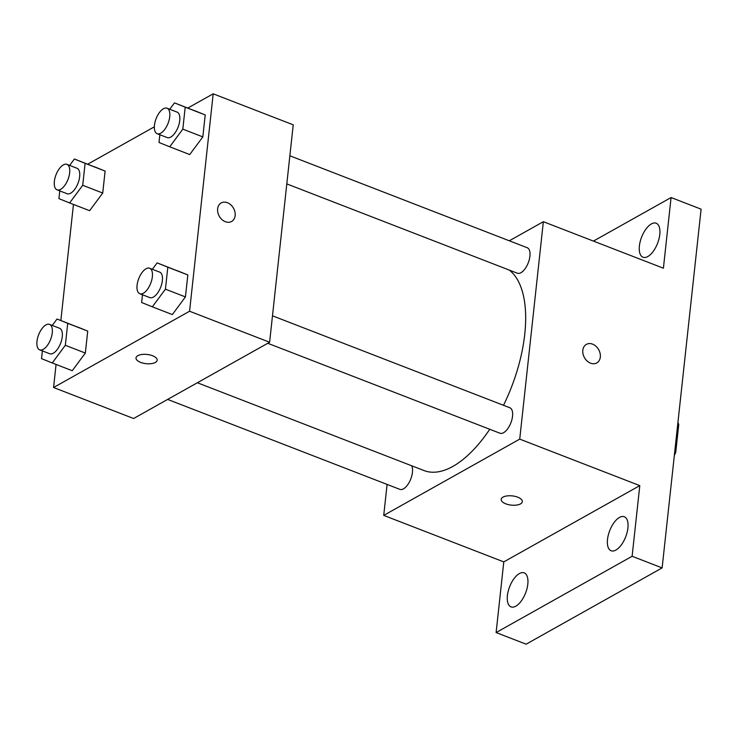 <?xml version="1.0" encoding="UTF-8"?>
<svg xmlns="http://www.w3.org/2000/svg" width="738" height="738" viewBox="0 0 738 738"><rect width="100%" height="100%" fill="white"/><g stroke="black" fill="none" stroke-linecap="round" stroke-linejoin="round"><path stroke-width="1.11" d="M677.752 424.092L678.757 424.479A28.883 13.57 -68.8 0 0 677.908 422.662M678.757 424.479L675.722 452.366A28.883 13.57 -68.8 0 1 674.347 455.429M674.726 451.979L675.722 452.366M593.426 241.095L671.082 197.544L701.1 209.168L662.124 567.909L526.129 644.182L496.111 632.558L503.786 561.895L639.791 485.622L632.115 556.277L662.124 567.909M671.082 197.544L663.407 268.208L543.352 221.704L519.727 439.119L639.791 485.622M590.538 363.17A10.636 8.155 -119.3 0 1 583.048 353.982A10.636 8.155 -119.3 0 1 586.369 344.388A10.636 8.155 -119.3 0 1 598.684 349.674A10.636 8.155 -119.3 0 1 596.774 362.939A10.636 8.155 -119.3 0 1 590.538 363.17M627.909 528.021A18.229 8.57 111.2 0 1 611.119 550.742A18.229 8.57 111.2 0 1 607.503 539.46A18.229 8.57 111.2 0 1 624.293 516.738A18.229 8.57 111.2 0 1 627.909 528.021M527.808 584.155A18.229 8.57 111.2 0 1 511.019 606.876A18.229 8.57 111.2 0 1 507.403 595.594A18.229 8.57 111.2 0 1 524.192 572.872A18.229 8.57 111.2 0 1 527.808 584.155M632.115 556.277L496.111 632.558M519.727 439.119L383.732 515.392L503.786 561.895M383.732 515.392L387.09 484.414M659.79 234.509A18.229 8.57 111.2 0 1 643.001 257.23A18.229 8.57 111.2 0 1 639.394 245.948A18.229 8.57 111.2 0 1 656.174 223.227A18.229 8.57 111.2 0 1 659.79 234.509M197.36 382.754L424.027 470.558A109.39 51.402 -68.8 0 0 452.911 466.388A109.39 51.402 -68.8 0 0 489.755 429.276M503.51 405.3A109.39 51.402 -68.8 0 0 509.312 270.099M509.312 240.791L543.352 221.704M267.746 343.281L499.958 433.224A13.662 6.421 -68.8 0 0 503.565 432.708A13.662 6.421 -68.8 0 0 511.951 419.47A13.662 6.421 -68.8 0 0 509.829 407.745L272.479 315.809M286.805 183.91L517.347 273.208A13.662 6.421 -68.8 0 0 520.954 272.691A13.662 6.421 -68.8 0 0 529.33 259.453A13.662 6.421 -68.8 0 0 527.218 247.728L289.859 155.792M411.656 465.761A13.662 6.421 111.2 0 1 409.701 481.407A13.662 6.421 111.2 0 1 399.867 489.368L167.646 399.415M503.002 497.117A10.636 4.64 6.2 0 1 515.115 496.379A10.636 4.64 6.2 0 1 522.329 501.655A10.636 4.64 6.2 0 1 511.259 505.124A10.636 4.64 6.2 0 1 501.185 499.358A10.636 4.64 6.2 0 1 503.002 497.117M522.329 501.646A10.636 4.64 6.2 0 1 511.259 505.115A10.636 4.64 6.2 0 1 501.185 499.349M586.369 344.388A10.636 8.155 -119.3 0 1 598.684 349.674A10.636 8.155 -119.3 0 1 596.774 362.939M187.839 108.034L213.19 93.818L293.226 124.823L269.61 342.238L133.606 418.511L53.57 387.505L56.07 364.443M213.19 93.818L189.574 311.233L269.61 342.238M225.358 221.723A10.636 8.155 -119.3 0 1 217.867 212.535A10.636 8.155 -119.3 0 1 221.188 202.941A10.636 8.155 -119.3 0 1 233.512 208.227A10.636 8.155 -119.3 0 1 231.594 221.492A10.636 8.155 -119.3 0 1 225.358 221.723M94.409 166.76L105.11 171.068L102.73 193.033L89.63 210.69L102.73 193.033L105.11 171.068L74.4 159.011L85.101 163.319L82.721 185.284L69.621 202.941L58.92 198.633L59.76 190.884M177.12 270.634L187.83 274.942L185.441 296.916L172.351 314.572L185.441 296.916L187.83 274.942L157.111 262.885L167.821 267.193L165.432 289.167L152.342 306.824L141.631 302.506L142.471 294.757M87.739 164.177L154.353 126.816M60.848 320.504L73.459 204.426M189.574 311.233L53.57 387.505M194.509 110.617L205.21 114.925L202.83 136.899L189.731 154.556L202.83 136.899L205.21 114.925L174.491 102.868L185.201 107.176L182.812 129.141L169.722 146.807L159.011 142.489L159.86 134.74M77.02 326.777L87.73 331.085L85.34 353.05L72.25 370.707L85.34 353.05L87.73 331.085L57.01 319.028L67.721 323.336L65.331 345.301L52.241 362.958L41.531 358.65L42.38 350.901M137.831 355.67A10.636 4.64 6.2 0 1 149.934 354.932A10.636 4.64 6.2 0 1 157.157 360.209A10.636 4.64 6.2 0 1 146.078 363.677A10.636 4.64 6.2 0 1 136.004 357.912A10.636 4.64 6.2 0 1 137.831 355.67M157.157 360.199A10.636 4.64 6.2 0 1 146.078 363.668A10.636 4.64 6.2 0 1 136.004 357.902M221.188 202.941A10.636 8.155 -119.3 0 1 233.503 208.227A10.636 8.155 -119.3 0 1 231.594 221.492M52.269 325.43L57.01 319.028M39.686 349.858L49.695 353.733A13.662 6.421 -68.8 0 0 53.302 353.207A13.662 6.421 -68.8 0 0 61.678 339.969A13.662 6.421 -68.8 0 0 59.566 328.253L49.557 324.379A13.662 6.421 -68.8 0 0 38.634 334.794A13.662 6.421 -68.8 0 0 39.686 349.858A13.662 6.421 -68.8 0 0 43.293 349.332A13.662 6.421 -68.8 0 0 51.669 336.094A13.662 6.421 -68.8 0 0 49.557 324.379M67.721 323.336L87.73 331.085M65.331 345.301L85.34 353.05M52.241 362.958L72.25 370.707M69.649 165.404L74.4 159.011M57.075 189.841L67.075 193.716A13.662 6.421 -68.8 0 0 70.682 193.19A13.662 6.421 -68.8 0 0 79.058 179.952A13.662 6.421 -68.8 0 0 76.946 168.236L66.937 164.362A13.662 6.421 -68.8 0 0 56.023 174.777A13.662 6.421 -68.8 0 0 57.075 189.841A13.662 6.421 -68.8 0 0 60.682 189.315A13.662 6.421 -68.8 0 0 69.058 176.078A13.662 6.421 -68.8 0 0 66.937 164.362M85.101 163.319L105.11 171.068M82.721 185.284L102.73 193.033M69.621 202.941L89.63 210.69M152.369 269.287L157.111 262.885M139.786 293.715L149.786 297.589A13.662 6.421 -68.8 0 0 153.403 297.073A13.662 6.421 -68.8 0 0 161.779 283.835A13.662 6.421 -68.8 0 0 159.657 272.11L149.657 268.235A13.662 6.421 -68.8 0 0 138.735 278.66A13.662 6.421 -68.8 0 0 139.786 293.715A13.662 6.421 -68.8 0 0 143.393 293.198A13.662 6.421 -68.8 0 0 151.77 279.96A13.662 6.421 -68.8 0 0 149.657 268.235M167.821 267.193L187.83 274.942M165.432 289.167L185.441 296.916M152.342 306.824L172.351 314.572M169.749 109.27L174.491 102.868M157.166 133.698L167.175 137.572A13.662 6.421 -68.8 0 0 170.782 137.056A13.662 6.421 -68.8 0 0 179.159 123.818A13.662 6.421 -68.8 0 0 177.046 112.093L167.037 108.218A13.662 6.421 -68.8 0 0 156.115 118.643A13.662 6.421 -68.8 0 0 157.166 133.698A13.662 6.421 -68.8 0 0 160.773 133.181A13.662 6.421 -68.8 0 0 169.15 119.943A13.662 6.421 -68.8 0 0 167.037 108.218M185.201 107.176L205.21 114.925M182.812 129.141L202.83 136.899M169.722 146.807L189.731 154.556"/></g></svg>
